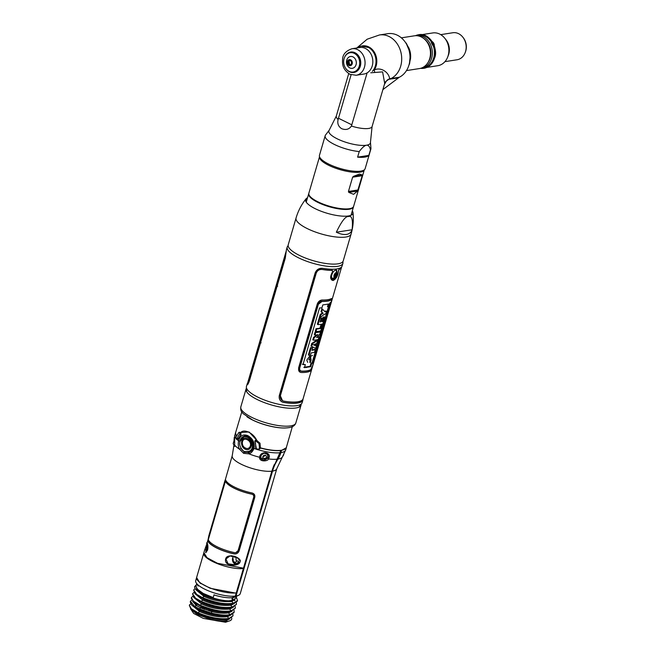 <?xml version="1.0" encoding="UTF-8"?>
<svg xmlns="http://www.w3.org/2000/svg" width="655" height="655" viewBox="0 0 655 655"><rect width="100%" height="100%" fill="white"/><g stroke="black" fill="none" stroke-linecap="round" stroke-linejoin="round"><path stroke-width="0.98" d="M246.444 388.202A28.656 8.237 16.3 0 0 246.067 388.955A28.656 8.237 16.3 0 0 257.251 399.55A28.656 8.237 16.3 0 0 285.007 407.828A28.656 8.237 16.3 0 0 301.079 405.044A28.656 8.237 16.3 0 0 301.177 404.209M254.959 441.503L255.802 441.036L258.971 443.5L259.536 448.266M259.83 448.38L260.272 448.511M279.096 450.665L280.168 450.411M254.042 436.287L257.12 440.717M292.327 426.692L286.341 447.521A26.429 7.598 -163.7 0 1 281.494 450.247A26.429 7.598 -163.7 0 1 260.395 447.848M257.284 440.823L249.031 431.956L240.5 432.513M246.935 416.752A26.323 7.565 16.3 0 0 285.383 427.993M236.512 435.796A26.429 7.598 -163.7 0 1 235.603 432.685L241.777 411.913M258.414 449.707L260.379 448.028C268.673 450.239 275.493 451.066 280.839 450.525L271.841 471.191L243.48 568.188L217.485 563.292L207.029 557.708L203.877 552.705L204.72 549.807L207.57 550.012C208.151 547.383 207.995 544.993 207.127 542.839C206.849 542.258 206.71 542.741 206.718 544.289L204.72 549.807M271.841 471.191A23.195 6.665 -163.7 0 1 246.149 466.401A23.195 6.665 -163.7 0 1 232.238 455.692L206.718 544.289M239.82 562.596L240.319 560.868C240.148 559.321 238.256 557.814 234.646 556.332C229.291 555.276 226.294 556.152 225.664 558.944C223.576 566.256 237.585 566.714 239.82 562.596M208.814 535.815L207.815 540.883A23.195 6.665 16.3 0 0 234.195 553.909C236.602 554.146 238.248 553.098 239.149 550.781L254.738 497.464C255.204 495.131 254.304 493.633 252.019 492.969A23.195 6.665 -163.7 0 1 225.631 479.951C225.41 479.37 225.001 480.221 224.411 482.498L208.814 535.815M234.629 444.745L233.843 445.744M243.627 453.334L239.542 449.215C238.281 447.177 237.953 444.385 238.567 440.84C240.041 435.6 243.144 433.872 247.86 435.649C252.969 438.719 255.016 442.985 253.993 448.454C252.732 451.451 251.053 453.252 248.949 453.858L243.627 453.334A0.991 0.499 -63.7 0 1 244.511 452.097L249.023 452.482M277.286 459.163A25.357 7.287 -163.7 0 1 268.386 458.926C268.591 461.161 259.233 462.438 259.56 457.247L260.223 456.797L260.698 458.525L267.641 458.213L268.386 458.926L269.049 457.779L267.821 456.666A4.143 3.758 146.9 0 0 267.682 454.169M260.461 455.921C262.327 452.671 264.841 452.22 268.01 454.57L264.178 453.104L259.83 456.027L259.56 457.247A25.357 7.287 -163.7 0 1 248.949 453.858L249.113 452.458L248.245 452.671M259.83 456.027C262.156 450.378 271.17 452.703 269.049 457.779M237.044 439.546L238.355 438.654L241.056 434.519L240.704 432.562C244.135 428.501 253.78 433.266 256.793 440.504L256.531 440.332C255.606 439.808 255.106 440.168 255.024 441.413L255.049 441.478M234.056 439.882L235.473 432.824L236.43 435.984M234.04 440.504C234.449 435.19 234.662 436.222 234.662 443.599L234.498 437.425L234.908 437.761M240.95 448.462L239.542 449.215A25.357 7.287 -163.7 0 1 234.621 444.933L234.662 443.599M235.726 432.267L235.473 432.824M268.01 454.57L268.214 457.272M247.868 436.336L244.823 435.837L242.391 437.065M241.695 449.592L244.511 452.097M196.615 577.554L199.726 582.696L210.181 588.272L236.168 593.193L235.317 596.107L232.263 597.671A20.28 5.83 -163.7 0 1 213.964 594.912M196.566 577.685L195.714 580.608A23.195 6.665 16.3 0 0 196.172 582.835A23.195 6.665 16.3 0 0 212.867 592.497A23.195 6.665 16.3 0 0 235.317 596.107M201.06 583.335L200.43 583.433M196.148 585.038L194.641 586.61L195.19 588.927L204.27 595.346C210.501 598.13 217.337 599.898 224.788 600.643L228.562 600.832A20.28 5.83 -163.7 0 1 209.109 596.558A20.28 5.83 -163.7 0 1 196.95 588.534M228.562 600.832L232.107 600.447L231.96 601.446L233.213 603.28C226.769 604.066 218.811 604.147 202.551 597.671L196.697 594.396L193.651 589.991L195.002 588.657M232.263 597.671L232.107 600.447L232.951 597.581L235.996 596.017A23.195 6.665 16.3 0 0 238.657 595.256A23.195 6.665 16.3 0 0 240.246 593.635L276.778 468.718A23.195 6.665 -163.7 0 1 272.529 471.101A46.399 37.916 81.1 0 1 277.966 459.065A24.857 20.313 -98.9 0 0 280.88 452.621L281.519 450.427L286.374 447.709L286.456 447.103M193.651 589.991L195.288 594.036L202.338 598.269C218.402 604.745 226.917 604.704 233.033 603.902L237.347 601.2L237.536 600.578L233.213 603.28L233.033 603.902L233.213 603.28L231.96 601.446L235.964 597.892M230.503 604.319L233.033 603.902M197.016 588.665L196.533 588.747M195.19 588.927L194.584 586.806L196.058 585.406M231.158 604.197C221.939 605.015 212.605 603.329 203.156 599.153L201.437 601.478L195.583 598.203L192.537 593.798L193.888 592.464M236.291 602.625L236.422 604.393L232.099 607.095L230.847 605.253L232.099 607.095C225.639 607.873 217.747 607.963 201.437 601.478M192.537 593.798L194.175 597.843L201.224 602.076C217.337 608.569 225.787 608.511 231.919 607.709L236.422 604.393M229.389 608.127L231.919 607.709L232.099 607.095L231.919 607.709M198.047 591.547L198.842 590.425L198.064 591.555L199.112 591.432M230.044 608.004C220.817 608.822 211.483 607.136 202.043 602.96L200.324 605.285L193.299 601.085L191.424 597.614L192.775 596.271M235.178 606.432L235.301 608.2L230.986 610.902L229.733 609.06L230.986 610.902C224.518 611.672 216.682 611.786 200.324 605.285M228.3 611.926L230.806 611.516C227.293 612.441 221.095 611.934 212.22 610.01L200.086 605.949L195.19 603.345L191.244 598.236M230.806 611.516L235.301 608.2M229.438 611.737L228.914 611.819L229.438 611.737M232.14 611.172L228.62 612.867L229.872 614.709L228.62 612.867C223.699 613.579 218.066 613.145 211.721 611.565L211.999 610.501L200.97 606.767L200.692 607.832L211.721 611.565L211.418 613.072L199.439 608.929L194.601 606.391L190.425 601.347L191.62 600.119M195.804 603.73L196.574 604.418L196.287 605.49L200.692 607.832L199.439 608.929C207.619 612.785 215.896 615.037 224.28 615.7L229.692 615.323L229.872 614.709C225.132 615.52 218.975 614.971 211.418 613.072M190.425 601.347L190.237 601.986L192.046 605.384L200.004 610.55L198.293 612.875C209.723 617.657 219.883 619.54 228.759 618.517L228.579 619.139L226.122 619.54M224.28 615.7C215.79 615.282 207.414 613.26 199.145 609.649M227.236 615.733L229.692 615.323L227.817 615.626L227.506 616.683L228.759 618.517L232.967 615.88L232.836 614.12M190.671 603.844L189.303 605.179L191.276 608.708L198.293 612.875M189.303 605.179L190.932 609.191L198.891 614.357L198.891 614.996L195.927 613.367L191.571 609.756M230.945 615.012L227.506 616.683L228.759 618.517L228.579 619.139C219.662 620.154 209.477 618.263 198.031 613.457M231.485 617.403C232.386 619.622 230.904 620.965 227.039 621.439L226.393 620.49L226.704 619.433L226.393 620.49L227.039 621.439C222.692 621.849 217.288 621.177 210.836 619.433L198.891 614.996M214.316 598.817L214.447 598.383M210.779 610.19L210.468 611.246M201.56 592.89L201.355 593.586L201.593 592.914M202.796 607.553L202.485 608.61M206.513 595.477L206.3 596.206M202.133 608.462L202.444 607.406M205.776 595.993L205.998 595.248M190.662 608.937L193.651 613.432L203.271 618.385L225.574 622.25L224.469 621.57L225.574 622.25L228.513 621.202M219.359 621.194L218.598 621.087M222.274 614.955L222.102 615.52M225.754 615.708L225.934 615.086M200.225 583.073A18.602 5.346 -163.7 0 1 200.111 582.696L201.38 583.695M201.093 593.446L201.306 592.734M268.583 457.64L267.838 458.549M250.824 451.516L245.142 452.368M252.15 440.373A8.752 7.156 -98.9 0 0 252.069 441.355M257.169 441.912L256.465 440.291M238.322 438.727A0.499 0.45 -34.7 0 1 238.314 438.662L237.306 439.652M228.063 556.275L227.694 556.725M238.076 563.456A5.797 4.741 81.1 0 1 237.569 562.899M236.185 557.986A5.797 4.741 81.1 0 1 236.308 557.233M233.024 564.929L234.67 565.15M226.163 562.334L226.573 562.408M261.55 459.409A19.928 5.723 16.3 0 0 261.91 459.483L262.532 459.548M265.226 458.672L266.405 457.517M267.608 455.119L267.772 454.382M265.537 455.299L262.737 457.182M261.017 455.962L260.813 455.241M200.364 582.844A18.889 5.428 16.3 0 0 200.766 583.433L200.823 583.499M201.028 583.638L202.035 583.965M274.404 464.379A47.062 38.457 -98.9 0 0 272.013 470.847L243.586 567.836M280.291 452.376L280.365 452.368A24.194 19.773 81.1 0 1 279.022 455.921M259.306 448.11L259.855 448.233L258.25 449.731C256.498 449.649 255.638 448.855 255.663 447.357L255.777 447.275M254.926 441.429L256.203 447.627C255.458 449.264 259.945 449.674 259.29 448.241M238.559 432.857L240.066 433.266L240.131 433.921C239.272 434.429 238.322 435.878 237.266 438.277C236.357 439.161 235.972 438.678 236.111 436.803L238.559 432.857M240.131 433.921A0.663 0.467 49.4 0 0 240.958 434.535L238.314 438.662L237.266 438.277M239.976 433.25L240.704 432.562L239.419 432.218L238.445 432.84M216.256 614.587L216.379 614.169M231.485 565.281L230.404 564.807A18.889 5.428 -163.7 0 1 228.398 564.373M227.612 563.881A19.036 5.469 16.3 0 0 228.276 564.045L226.884 563.259M251.102 449.772L252.06 450.247M253.624 446.464A3.373 2.759 81.1 0 1 252.977 446.276M255.229 440.373A3.373 2.759 81.1 0 1 255.876 441.085M216.854 614.251L216.731 614.685M218.451 615.012L218.59 614.537M235.743 553.917L234.482 553.86A22.868 6.575 -163.7 0 1 208.093 540.842L208.298 538.877M225.156 481.114L225.59 479.853M235.751 552.673L238.264 550.536L253.862 497.219C254.156 495.614 253.518 494.591 251.938 494.148A22.868 6.575 -163.7 0 1 225.557 481.122L225.353 481.024M208.306 539.646L225.418 481.147A23.031 6.615 16.3 0 0 251.798 494.165C253.37 494.623 254.001 495.647 253.698 497.243L238.101 550.568C237.454 552.157 236.316 552.853 234.695 552.664A23.031 6.615 -163.7 0 1 208.306 539.646M207.447 550.405L205.654 552.632L206.734 546.164A4.577 3.733 -98.9 0 0 207.619 549.848M207.537 544.002A4.577 3.733 -98.9 0 0 207.209 544.551L207.201 543.011M234.564 564.741L236.995 564.283A4.577 3.733 -98.9 0 0 239.452 562.309L234.564 564.741L228.087 563.816L225.926 558.977L230.028 555.948L237.364 557.831L239.918 560.696A4.577 3.733 -98.9 0 0 239.959 559.935M233.663 556.242A4.577 3.733 -98.9 0 0 232.689 561.147A4.577 3.733 -98.9 0 0 236.16 564.323M259.355 447.684L260.379 448.028L260.019 443.222L256.793 440.504L257.423 442.076M237.953 589.344A23.195 6.665 16.3 0 0 237.478 588.943M235.996 596.017L272.529 471.101M236.119 593.348A20.28 5.83 -163.7 0 1 236.545 594.134M238.657 595.256L235.276 596.91A20.28 5.83 -163.7 0 1 232.951 597.581M236.414 596.353L235.89 598.146L232.107 600.447M281.47 450.599A23.531 6.763 -163.7 0 1 280.717 450.943M275.37 463.691L279.963 455.217M253.01 445.908A21.197 6.091 -163.7 0 1 253.272 445.965L253.673 446.03M242.874 570.497L243.594 570.038M239.042 562.964A3.643 2.98 -98.9 0 0 239.493 562.956L239.452 562.964M247.148 555.882L247.934 555.194M246.247 558.952L246.247 560.983M245.486 563.578L244.847 563.75M236.242 596.951L237.536 600.578M234.294 600.676L233.614 600.037M232.263 598.195L232.681 598.506M198.236 591.678L199.038 591.67M229.152 611.77L228.931 611.811C223.994 612.523 218.352 612.089 211.999 610.501L212.22 610.01M229.872 614.709L234.13 612.106L234.048 610.255M233.982 612.441L230.634 615.102L227.817 615.626C219.638 616.568 210.361 614.873 200.004 610.55L192.046 605.384M228.579 619.139L232.967 615.88M227.531 615.012A20.1 5.772 -163.7 0 1 228.12 615.553M232.443 597.573L232.05 598.948M227.342 615.029L227.162 615.651M242.366 572.233L242.743 572.953M242.113 575.123L241.408 575.516M239.886 580.707L240.614 580.248M222.184 615.25L221.701 614.914M226.139 615.078L225.959 615.7M227.105 615.651L227.293 615.029M231.993 598.948L232.386 597.606M253.69 445.613L253.018 445.539M252.633 442.845L253.346 443.157M236.447 557.307A3.643 2.98 -98.9 0 0 236.586 561.261M237.888 562.604A3.643 2.98 -98.9 0 0 238.821 562.94M245.428 561.744L245.961 559.919M267.789 458.492A1.654 1.326 -103.2 0 0 267.748 456.985M247.467 437.278C251.184 439.44 252.781 442.788 252.273 447.308C251.577 450.837 248.81 452.228 243.971 451.475C240.197 447.963 238.911 444.573 240.09 441.298C241.408 437.18 243.865 435.845 247.467 437.278L247.762 436.803C251.667 439.079 253.338 442.616 252.781 447.414L252.273 447.308M245.076 449.101C250.873 452.286 254.631 442.117 247.5 438.703C240.811 435.297 239.452 446.628 245.076 449.101A1.99 0.991 116.3 0 0 245.338 447.979C250.128 450.673 253.264 442.649 247.271 439.751C241.597 436.893 240.647 445.973 245.338 447.979M240.09 441.298L244.405 436.214L247.762 436.803M255.638 440.774A2.071 1.695 -98.9 0 0 254.992 441.339M238.633 561.245A3.643 2.98 81.1 0 1 236.365 563.447C233.188 562.841 231.976 561.229 232.713 558.592L233.262 559.108A2.252 1.842 -98.9 0 0 234.408 562.039A2.252 1.842 -98.9 0 0 236.758 560.836L238.633 561.245M232.877 558.862A3.643 2.98 81.1 0 1 232.967 558.445L232.713 558.592M207.127 546.164A3.643 2.98 81.1 0 1 207.226 545.746L207.52 546.401A2.252 1.842 -98.9 0 0 207.864 548.62M252.977 441.986A1.908 1.728 146.9 0 0 253.387 443.198M254.967 440.815A1.408 1.277 -33.1 0 1 255.458 440.872M283.713 454.799L283.116 455.839M265.16 455.192A1.957 1.777 146.9 0 0 264.112 458.787A1.957 1.777 146.9 0 0 265.16 455.192M263.269 459.818L263.408 459.843A3.562 3.234 -33.1 0 1 261.05 455.864A3.562 3.234 -33.1 0 1 267.772 456.871A3.562 3.234 -33.1 0 1 263.416 459.843M234.277 439.947L233.229 443.541L234.277 439.947M234.629 444.598A3.562 0.508 103.8 0 1 234.031 445.482L233.155 443.484L234.637 439.03M236.25 592.906A23.195 6.665 -163.7 0 1 210.558 588.116A23.195 6.665 -163.7 0 1 196.647 577.415L203.779 553.041A23.195 6.665 16.3 0 0 217.689 563.742A23.195 6.665 16.3 0 0 243.382 568.532L236.25 592.906L243.382 568.532M342.884 261.607L342.958 262.442A29 8.335 16.3 0 1 342.868 263.359A29 8.335 16.3 0 1 326.608 266.184A29 8.335 16.3 0 1 298.516 257.8A29 8.335 -163.7 0 1 287.201 247.082A29 8.335 -163.7 0 1 287.619 246.264L288.126 245.592M298.958 407.123L301.701 403.505A29 8.335 16.3 0 1 257.775 397.118A29 8.335 -163.7 0 1 246.37 387.326A29 8.335 -163.7 0 1 246.46 386.409L247.222 383.805A29 8.335 16.3 0 0 247.123 384.469C247.418 385.337 248.188 384.084 249.449 380.711L285.277 258.168L286.341 250.349A29 8.335 -163.7 0 1 286.44 249.686L287.201 247.082M247.664 382.946A29 8.335 16.3 0 0 247.222 383.805M301.701 403.505A29 8.335 16.3 0 0 302.127 402.686L302.888 400.066A29 8.335 16.3 0 0 302.987 399.403L302.995 399.059M342.868 263.359L342.098 265.979A29 8.335 -163.7 0 1 322.776 268.345C319.132 268.001 316.594 269.532 315.153 272.93L279.325 395.44C278.702 399.124 280.111 401.45 283.566 402.432A29 8.335 16.3 0 0 302.888 400.066M312.312 363.32L328.884 306.663M329.408 304.862L329.768 303.633M247.639 383.331A28.836 8.286 -163.7 0 1 247.737 382.635L286.243 250.947A28.836 8.286 16.3 0 0 286.145 251.643L285.228 257.808L249.391 380.35C248.441 383.011 247.852 384.002 247.639 383.331M341.582 267.15L303.085 398.805A28.836 8.286 -163.7 0 1 283.762 401.138C281.02 400.352 279.906 398.518 280.414 395.645L316.234 273.127C317.356 270.45 319.362 269.23 322.26 269.483A28.836 8.286 16.3 0 0 332.339 270.4L332.527 271.817C329.793 276.828 330.038 279.718 333.272 280.487C336.326 278.735 338.07 275.534 338.504 270.892L339.265 269.32A28.836 8.286 16.3 0 0 341.582 267.15A28.836 8.286 16.3 0 0 341.656 266.831M330.014 303.331L330.014 303.339A29 8.335 -163.7 0 1 329.948 303.363L329.367 304.878A29 8.335 16.3 0 0 329.465 304.829M329.964 303.65L329.735 304.493A29 8.335 -163.7 0 1 329.653 304.534L329.612 304.739M329.072 306.556L312.509 363.222M312.582 365.736L330.521 304.395L312.582 365.736M312.517 365.965L310.658 369.715C308.792 370.738 305.779 371.213 301.636 371.115C300.055 370.886 299.433 369.838 299.753 367.954L318.371 304.305L322.006 301.447C326.157 301.537 329.162 301.071 331.029 300.039C331.618 299.777 331.651 300.539 331.127 302.315L331.463 301.144M311.911 367.799L312.394 366.366M331.757 298.565L331.307 298.59A28.836 8.286 -163.7 0 1 322.252 300.006C319.959 300.137 318.297 301.48 317.266 304.026L298.582 367.922L300.064 372.196M317.266 304.026L298.582 367.922M317.405 304.1C318.445 301.554 320.099 300.211 322.383 300.072A29 8.335 16.3 0 0 331.438 298.655C332.2 298.32 332.191 299.409 331.405 301.914L312.722 365.809L310.265 371.082A29 8.335 -163.7 0 1 301.21 372.49C299.065 372.146 298.238 370.648 298.721 367.987M321.949 301.284C320.18 301.439 318.952 302.405 318.256 304.174L299.572 368.069C299.212 369.895 299.851 370.967 301.48 371.27C305.721 371.377 308.775 370.902 310.658 369.838L312.517 366.047L331.201 302.151C331.733 300.408 331.708 299.646 331.119 299.851C329.244 300.915 326.19 301.39 321.949 301.284M312.034 362.755L311.796 363.558M302.684 399.607L302.569 399.976A28.664 8.237 -163.7 0 1 283.271 402.285L281.928 401.875M337.047 274.904L336.179 270.04C332.232 270.147 329.383 279.898 333.493 279.226L336.809 275.493M341.435 267.093L341.427 267.101A28.664 8.237 -163.7 0 1 339.126 269.262L338.373 270.81C337.939 275.46 336.195 278.662 333.149 280.422L332.06 280.283M312.255 363.353L328.826 306.687M329.178 305.467L329.309 305.034M329.801 303.339L329.932 302.905M332.511 270.425L332.232 270.335A28.664 8.237 -163.7 0 1 322.104 269.41C319.181 269.148 317.159 270.359 316.046 273.037L280.225 395.546L282.51 400.721M336.433 270.016A4.97 2.481 -63.7 0 1 336.907 271.538M336.654 273.536A4.97 2.481 -63.7 0 1 335.073 276.738M333.649 278.154A4.97 2.481 -63.7 0 1 332.445 278.678A4.97 2.481 -63.7 0 1 332.085 278.702M247.443 384.714L247.443 384.616A28.664 8.237 -163.7 0 1 247.541 383.895L247.656 383.486M247.819 383.56L248.933 382.225M261.108 342.811L259.961 343.384M276.533 286.718L277.679 286.153M321.9 307.94L319.566 307.915L302.995 364.581L305.336 364.606L304.444 367.651L310.757 366.669L311.649 363.615L312.795 363.05L329.359 306.384L328.155 306.982L329.031 303.961L322.784 304.927L321.9 307.94M329.653 305.418L330.014 304.804M330.128 304.542L330.431 303.724M330.505 303.462L330.636 302.798M330.636 302.52L330.398 302.373C329.277 303.871 328.957 304.943 329.449 305.607M302.356 364.221L305.336 364.606M328.442 306.868L312.116 362.698L310.994 363.271L310.102 366.317L303.814 367.299M328.196 304.248L327.475 306.687L328.671 306.09M309.561 356.336L306.818 360.062L307.678 362.379M309.905 361.568L309.7 362.256L310.666 361.486M312.476 355.362L310.249 356.533M311.854 348.018L311.968 347.633A28.173 8.097 -163.7 0 1 310.495 347.74L308.374 354.994A28.173 8.097 16.3 0 0 309.135 354.953M314.506 349.844L314.67 349.287A28.173 8.097 -163.7 0 1 312.05 349.868M317.11 340.927L317.446 339.798L311.764 343.416L310.994 346.053L315.014 348.1M316.602 334.91L313.508 337.44L312.795 339.871A28.173 8.097 16.3 0 0 313.557 339.83M319.722 332.011L319.886 331.455A28.173 8.097 -163.7 0 1 315.03 332.232L314.31 334.713A28.173 8.097 16.3 0 0 315.063 334.672M318.215 337.161L318.379 336.604A28.173 8.097 -163.7 0 1 317.315 336.907M321.81 324.864L321.973 324.307A28.173 8.097 -163.7 0 1 321.024 324.577L319.984 328.147A28.173 8.097 -163.7 0 1 316.078 328.654L315.317 331.25A28.173 8.097 16.3 0 0 316.078 331.201M320.442 318.125L320.557 317.749A28.173 8.097 -163.7 0 1 319.239 317.839L317.356 324.29A28.173 8.097 16.3 0 0 318.109 324.25M322.137 318.526L322.268 318.076A28.173 8.097 -163.7 0 1 321.147 318.256M323.971 317.462L324.135 316.905A28.173 8.097 -163.7 0 1 323.193 317.176L322.833 318.412M322.448 309.414L321.875 308.841L321.04 311.698L322.506 312.91L320.238 314.425L319.394 317.331L320.328 316.668M325.699 311.559L325.863 311.002A28.173 8.097 -163.7 0 1 324.618 311.346M330.669 302.504C331.062 303.126 330.742 304.207 329.719 305.738C329.219 305.074 329.539 304.002 330.669 302.504M329.817 305.418L330.57 302.823L329.817 305.418M309.709 358.359L310.347 362.575L311.076 360.086L310.429 355.894L309.709 358.359M311.174 352.873L310.486 355.206A29 8.335 -163.7 0 1 309.029 355.313L311.15 348.059A29 8.335 16.3 0 0 312.615 347.952L311.927 350.278A29 8.335 16.3 0 0 315.317 349.614L314.564 352.21A29 8.335 -163.7 0 1 311.174 352.873M316.406 345.889L315.661 348.435L311.641 346.372L312.41 343.736L318.093 340.117L316.725 343.171L315.972 345.75L316.406 345.889M315.211 345.472L315.694 343.834L313.688 344.948L315.211 345.472M319.026 336.932L318.297 339.413A29 8.335 -163.7 0 1 313.45 340.191L314.163 337.767L317.88 334.631L316.717 334.893A29 8.335 -163.7 0 1 314.957 335.041L315.685 332.552A29 8.335 16.3 0 0 320.532 331.774L319.828 334.206L316.602 337.571L317.708 337.284A29 8.335 16.3 0 0 319.026 336.932M322.62 324.634L320.819 330.791A29 8.335 -163.7 0 1 315.972 331.569L316.733 328.974A29 8.335 16.3 0 0 320.631 328.466L321.671 324.896A29 8.335 16.3 0 0 322.62 324.634M324.79 317.225L322.858 323.832A29 8.335 -163.7 0 1 318.002 324.61L319.894 318.158A29 8.335 16.3 0 0 321.196 318.068L320.074 321.924A29 8.335 16.3 0 0 320.819 321.842L321.777 318.576A29 8.335 16.3 0 0 322.915 318.395L321.957 321.662A29 8.335 16.3 0 0 322.661 321.507L323.84 317.495A29 8.335 16.3 0 0 324.79 317.225M324.225 314.318L320.041 317.65L320.893 314.744L323.152 313.229L321.687 312.017L322.522 309.16L324.954 311.731A29 8.335 16.3 0 0 326.517 311.33L325.756 313.925A29 8.335 -163.7 0 1 324.225 314.318M329.883 303.592L329.506 304.608A29 8.335 -163.7 0 1 329.506 304.608M329.547 305.287L330.456 302.692M330.505 302.872L330.382 303.617M329.989 303.846L330.063 303.429M330.014 303.781L330.382 303.29M314.801 344.366L314.572 345.16L313.049 344.628M330.3 304.624A29.328 8.425 -163.7 0 1 329.629 305.009L330.218 303.494A29.328 8.425 16.3 0 0 330.276 303.462L330.087 304.575A29.328 8.425 16.3 0 0 330.374 304.395L330.3 304.624M329.989 304.002L329.776 304.739A29.328 8.425 16.3 0 0 329.997 304.624L330.194 303.699A29.328 8.425 -163.7 0 1 330.153 303.724L329.989 304.002M336.719 273.643A4.339 2.17 -63.7 0 1 336.645 273.913A4.339 2.17 -63.7 0 1 335.196 276.721M336.023 276.697A2.661 1.326 116.3 0 0 337.088 274.756A2.661 1.326 116.3 0 0 337.194 274.314A2.661 1.326 116.3 0 0 336.146 272.586A2.661 1.326 116.3 0 0 334.058 275.231A2.661 1.326 116.3 0 0 334.296 277.319A2.661 1.326 116.3 0 0 336.023 276.697L332.986 278.293A4.339 2.17 -63.7 0 1 331.479 275.698M335.368 270.302A4.339 2.17 -63.7 0 1 336.621 270.933L337.194 274.314M335.483 273.733L335.745 273.946A1.842 0.917 -63.7 0 1 335.499 274.781L334.983 275.616A1.842 0.917 -63.7 0 1 334.508 276.05M336.965 274.838A2.292 1.146 -63.7 0 1 335.049 277.147A2.292 1.146 -63.7 0 1 334.361 275.239A2.292 1.146 -63.7 0 1 336.277 272.93A2.292 1.146 -63.7 0 1 336.965 274.838M335.172 276.729A1.842 0.917 116.3 0 0 336.711 274.879A1.842 0.917 116.3 0 0 336.154 273.348A1.842 0.917 116.3 0 0 334.615 275.198A1.842 0.917 116.3 0 0 335.172 276.729M214.038 594.765L213.186 597.557L203.181 593.397L197.638 589.377L196.181 587.011L196.14 585.046L196.795 583.842M356.86 172.388A17.398 5.003 16.3 0 0 357.679 171.381L357.687 171.348M322.473 160.262A19.699 5.658 16.3 0 0 322.031 161.13M359.832 172.183A19.699 5.658 16.3 0 0 359.931 171.217M324.29 161.58L324.282 161.613A17.398 5.003 16.3 0 0 324.43 162.899M308.8 193.479A23.334 6.706 16.3 0 0 308.702 193.741A23.334 6.706 16.3 0 0 323.218 204.712A23.334 6.706 16.3 0 0 349.221 209.232A23.334 6.706 16.3 0 0 353.487 206.841A23.334 6.706 16.3 0 0 353.553 206.571M320.254 158.051L319.845 158.576M319.525 156.733A23.334 6.706 16.3 0 0 334.181 167.672A23.334 6.706 16.3 0 0 360.062 172.15A23.334 6.706 16.3 0 0 364.311 169.825L353.643 206.309A23.334 6.706 -163.7 0 1 349.377 208.708A23.334 6.706 -163.7 0 1 323.373 204.18A23.334 6.706 -163.7 0 1 308.857 193.217L319.525 156.725M348.787 192.406L353.585 194.306L357.565 191.039L348.787 192.406L348.444 191.457L352.611 177.202L353.495 176.326L359.505 174.058L362.264 174.959L362.207 175.704L352.611 177.202M357.565 191.039L362.207 175.704M360.053 171.209A20.035 5.756 -163.7 0 1 360.176 172.134M321.769 160.901A20.035 5.756 -163.7 0 1 322.375 160.188M311.313 197.663L311.231 197.589A23.081 6.632 16.3 0 0 311.313 197.663A23.081 6.632 16.3 0 0 349.14 208.74A23.081 6.632 16.3 0 0 349.172 208.74A23.081 6.632 16.3 0 0 349.287 208.716L349.172 208.74M352.799 207.479A23.081 6.632 -163.7 0 1 349.066 209.002A23.081 6.632 -163.7 0 1 324.855 205.089A23.081 6.632 -163.7 0 1 308.939 194.658M347.74 170.333A20.682 5.944 -163.7 0 1 333.215 166.083M365.359 157.012L365.13 155.972M364.499 157.151L363.771 156.185M362.927 157.29L361.986 156.463M361.486 156.545L362.428 157.315M363.361 156.25L364.164 157.192M364.843 156.021L365.228 157.036M366.145 156.832L365.973 155.841M364.106 157.192L363.132 156.283M307.523 197.777A24.653 7.082 16.3 0 0 306.016 198.85A24.653 7.082 16.3 0 0 319.656 210.673A24.653 7.082 16.3 0 0 348.419 215.962A24.653 7.082 16.3 0 0 353.004 212.588A24.653 7.082 16.3 0 0 352.308 210.869M348.444 216.535C351.882 215.298 353.102 219.712 352.095 229.758C351.195 232.402 349.344 233.95 346.536 234.4C343.711 234.834 340.313 234.105 336.334 232.214C341.542 221.333 345.578 216.101 348.444 216.535M307.26 198.661L305.533 200.176M352.095 229.758L336.334 232.214M337.988 263.826A28.656 8.237 -163.7 0 1 306.049 258.267A28.656 8.237 -163.7 0 1 288.225 244.798L296.06 217.984A28.656 8.237 16.3 0 0 313.892 231.461A28.656 8.237 16.3 0 0 345.832 237.02A28.656 8.237 -163.7 0 0 351.08 234.072L343.236 260.886A28.656 8.237 -163.7 0 1 337.988 263.826M384.681 83.472L385.525 81.736L389.627 78.665L391.035 78.543A22.786 18.618 -98.9 0 0 400.778 51.77A22.786 18.618 -98.9 0 0 379.466 34.969L387.785 33.675A22.786 18.618 81.1 0 1 409.088 50.468A22.786 18.618 81.1 0 1 399.345 77.241A4.143 3.381 81.1 0 0 398.494 77.88L382.888 89.604M384.379 84.487L385.361 82.833C386.54 80.63 387.654 79.46 388.693 79.304L389.627 78.665C388.841 72.206 380.752 66.695 374.251 69.995L373.137 70.421M367.127 72.877L351.416 126.055C349.123 129.387 345.881 130.271 341.689 128.691C338.365 126.579 337.169 123.517 338.111 119.488L351.105 74.785M351.416 126.055A18.643 5.355 16.3 0 0 372.089 126.538L384.698 83.414L382.602 71.886L370.763 72.795M325.592 134.955A23.793 6.837 16.3 0 0 325.535 135.02A23.793 6.837 16.3 0 0 325.191 135.7A23.793 6.837 16.3 0 0 334.476 144.493A23.793 6.837 16.3 0 0 359.243 151.559L357.605 157.151A23.793 6.837 16.3 0 0 368.831 155.399L370.468 149.807A23.793 6.837 16.3 0 0 370.869 149.053A23.793 6.837 16.3 0 0 370.943 148.3L370.46 142.315A21.64 6.214 16.3 0 1 359.284 145.23A21.64 6.214 16.3 0 1 337.3 138.86A21.64 6.214 -163.7 0 1 329.17 130.247L336.302 116.074A18.643 5.355 -163.7 0 0 338.111 119.488M370.869 149.053L365.138 168.662A23.793 6.837 -163.7 0 1 351.792 170.98A23.793 6.837 -163.7 0 1 328.744 164.102A23.793 6.837 -163.7 0 1 319.46 155.309L325.191 135.7M370.468 149.807C368.855 143.118 365.113 143.699 359.243 151.559M368.831 155.399L357.605 157.151M361.887 46.022A14.606 11.937 -98.9 0 1 374.881 53.17A14.606 11.937 -98.9 0 1 374.251 69.995A8.286 1.04 -107.5 0 0 374.758 72.255M388.693 79.304L398.494 77.88M385.361 82.833A4.143 3.209 30.7 0 0 384.772 83.177M384.657 83.545L385.083 83.316M351.964 48.74L359.742 47.528A13.419 10.971 81.1 0 1 365.416 48.445A13.419 10.971 81.1 0 1 372.81 62.577A13.419 10.971 81.1 0 1 363.877 74.048L356.107 75.268A13.419 10.971 81.1 0 0 365.04 63.789A13.419 10.971 81.1 0 0 357.646 49.665A13.419 10.971 -98.9 0 0 351.964 48.74C345.865 50.893 342.737 54.422 342.59 59.335C342.311 64.165 342.426 69.389 349.893 74.269L356.107 75.268M349.131 60.882A10.898 8.9 -98.9 0 0 349.704 64.558M349.483 64.231A11.389 9.309 81.1 0 1 349.017 61.267M371.876 67.007A13.37 10.922 -98.9 0 0 369.502 51.794M368.077 47.217A14.353 11.724 81.1 0 1 368.675 47.537A14.353 11.724 81.1 0 1 372.384 71.321M409.31 63.723A21.64 17.685 -98.9 0 0 406.157 43.525M410.415 59.343A16.571 13.542 -98.9 0 0 410.407 53.178A16.571 13.542 -98.9 0 0 408.548 47.357M406.477 70.593L419.405 68.57A16.571 13.542 81.1 0 0 430.229 50.083A16.571 13.542 -98.9 0 0 414.296 35.828L401.368 37.843M405.437 42.403L406.272 43.705M407.271 45.195L406.174 43.042M409.383 63.445L408.974 64.992M409.49 64.124L409.874 61.734M465.189 52.613L465.427 51.991A12.674 10.357 -98.9 0 0 465.77 50.967A12.674 10.357 81.1 0 0 463.175 37.597L462.766 37.089A13.673 11.168 81.1 0 1 465.566 51.499A13.673 11.168 -98.9 0 1 465.189 52.613A13.673 11.168 -98.9 0 1 457.051 59.769L444.942 61.652M440.725 34.641L452.834 32.75A13.673 11.168 81.1 0 1 462.766 37.089M444.753 38.211L445.957 39.709A13.673 11.168 81.1 0 1 448.757 54.119A13.673 11.168 -98.9 0 1 448.38 55.233L447.692 57.026A16.571 13.542 -98.9 0 0 448.143 55.675A16.571 13.542 81.1 0 0 444.753 38.211A16.571 13.542 81.1 0 0 432.718 32.955L421.771 34.658M435.149 55.487A16.571 13.542 -98.9 0 0 434.322 46.006C434.404 44.147 433.667 42.64 432.103 41.494M426.88 67.408L437.827 65.697A16.571 13.542 -98.9 0 0 447.692 57.026M434.101 59.327A16.571 13.542 -98.9 0 0 434.568 57.992M415.262 35.722A16.571 13.542 81.1 0 1 416.212 35.526A16.571 13.542 81.1 0 1 431.637 58.254A16.571 13.542 -98.9 0 1 421.321 68.276L423.367 67.956A16.571 13.542 81.1 0 0 423.474 67.94L427.437 66.474A16.571 13.542 81.1 0 0 433.684 57.935A16.571 13.542 81.1 0 0 433.381 46.153L431.162 41.642A16.571 13.542 81.1 0 0 418.258 35.206A16.571 13.542 81.1 0 0 418.16 35.223M427.682 63.003A15.524 12.691 -98.9 0 0 430.237 57.943A15.524 12.691 -98.9 0 0 423.875 38.612M420.354 68.382A16.571 13.542 -98.9 0 0 421.321 68.276M427.428 42.608L428.403 43.533M430.204 49.968L430.687 49.895M431.661 43.467L432.505 44.712M430.589 49.33L430.106 49.403M430.327 50.779L430.802 50.705M430.728 50.14L430.245 50.214M433.798 57.534L434.478 58.017A16.989 13.878 -98.9 0 0 418.668 34.723A16.989 13.878 -98.9 0 0 415.679 35.624M420.78 68.349A16.989 13.878 -98.9 0 0 423.908 68.292A16.989 13.878 -98.9 0 0 433.987 59.474L433.373 58.893M431.317 42.501A15.663 12.797 81.1 0 1 432.922 45.711M409.67 62.168A16.989 13.878 -98.9 0 0 406.968 44.892M359.276 66.106A9.759 7.975 81.1 0 1 353.201 72.009A9.759 7.975 81.1 0 1 344.112 58.622A9.759 7.975 81.1 0 1 350.188 52.719A9.759 7.975 81.1 0 1 359.276 66.106M349.377 60.342A3.381 2.759 -98.9 0 0 349.066 61.071A3.381 2.759 -98.9 0 0 350.098 64.992M350.482 52.687A9.759 7.975 81.1 0 1 350.777 52.629A9.759 7.975 81.1 0 1 359.857 66.016A9.759 7.975 81.1 0 1 353.782 71.919A9.759 7.975 81.1 0 1 353.487 71.96M350.613 59.834A3.078 2.522 81.1 0 1 352.185 63.846A3.078 2.522 81.1 0 1 348.959 65.5A3.078 2.522 -98.9 0 1 347.396 61.48A3.078 2.522 -98.9 0 1 350.613 59.834M353.02 56.911A5.985 4.888 81.1 0 1 356.058 64.706A5.985 4.888 81.1 0 1 349.803 67.907A5.985 4.888 81.1 0 1 348.37 66.859A6.779 6.779 0 0 1 347.158 59.106A5.985 4.888 81.1 0 1 353.02 56.911M347.928 61.75L348.304 64.108L350.163 65.025L351.645 63.584L351.276 61.218L349.418 60.301L347.928 61.75M246.067 388.955L240.827 406.87A28.656 8.237 16.3 0 0 252.011 417.464A28.656 8.237 16.3 0 0 279.775 425.742A28.656 8.237 16.3 0 0 295.839 422.958L301.079 405.044M256.506 449.273A26.511 7.623 -163.7 0 1 253.993 448.454L253.288 447.905C252.552 449.035 253.354 450.05 249.064 452.466M280.193 452.711A26.511 7.623 -163.7 0 1 258.062 449.748M239.984 441.249L238.567 440.84A26.511 7.623 -163.7 0 1 237.159 439.652M235.939 438.359A26.511 7.623 -163.7 0 1 234.834 435.018M247.86 435.649A0.991 0.499 116.3 0 0 247.991 436.451A0.991 0.499 116.3 0 0 248.155 436.476M231.96 601.446C222.765 602.264 213.44 600.586 203.983 596.41L202.551 597.671M196.541 590.351L204.27 595.346L203.983 596.41L195.853 589.688M202.338 598.269L202.518 597.655M196.893 588.444L196.353 589.115L196.746 590.311L197.286 590.974L196.533 587.854M202.297 598.252L195.288 594.036M234.367 603.558L230.847 605.253C221.644 606.072 212.318 604.393 202.87 600.217L194.732 593.504M201.224 602.076L201.404 601.462M197.089 590.753L198.383 590.483M201.183 602.06L194.175 597.843M233.254 607.365L229.733 609.06C220.522 609.879 211.197 608.2 201.756 604.033L193.618 597.319M200.086 605.949L200.291 605.269M200.258 606.022L194.576 602.936M192.554 601.274L196.287 605.49L194.601 606.391M227.506 616.683C219.343 617.624 210.075 615.937 199.718 611.614L191.506 604.868M226.704 619.433C218.516 620.375 209.248 618.688 198.891 614.357L190.932 609.191M229.831 618.819L226.393 620.49C222.397 621.202 217.214 620.842 210.836 619.433M204.409 609.346L204.72 608.29M208.053 596.877L208.249 596.222M212.597 597.802L212.449 598.31M209.109 609.731L208.798 610.788M213.514 598.097L213.374 598.572M210.034 609.993L209.731 611.05M201.543 593.692L201.74 593.004M204.655 594.609L204.417 595.411M199.75 591.653L199.497 592.513M256.203 447.627L255.663 447.357C255.72 444.008 255.442 442.059 254.836 441.511M280.88 452.621A26.511 7.623 -163.7 0 0 285.727 449.903L282.305 457.092A25.357 7.287 -163.7 0 1 277.966 459.065M278.874 456.248A22.516 6.468 16.3 0 0 279.791 455.479M272.488 469.308A20.215 5.813 16.3 0 0 273.25 468.833M234.736 599.505L235.039 600.185M229.782 615.012L228.063 615.569L229.79 614.988M247.5 438.703A1.99 0.991 -63.7 0 1 247.271 439.751M358.039 189.958L348.444 191.457M362.264 174.959L353.495 176.326M390.175 79.173A4.143 3.381 81.1 0 1 391.035 78.543L399.345 77.241M338.406 118.211L351.923 124.876M344.563 57.386A10.341 8.45 -98.9 0 1 355.059 52.768A10.341 8.45 81.1 0 1 360.307 66.237A10.341 8.45 81.1 0 1 349.5 71.78A10.341 8.45 -98.9 0 1 346.421 69.283M322.612 312.779L322.309 313.827M315.98 335.458L315.653 336.604M313.999 342.254L313.761 343.064M309.086 359.038L308.841 359.898M306.728 367.111L306.606 367.537M240.827 406.87C240.532 409.187 240.835 410.841 241.728 411.839L243.136 413.624L252.388 419.871C259.167 423.146 266.544 425.529 274.51 427.011C278.097 427.65 284.278 428.624 290.247 427.404C293.301 426.634 295.159 425.152 295.839 422.958M233.843 445.752L232.238 455.692M234.031 440.528L234.269 437.368M234.596 444.835L234.31 446.432L234.834 446.276M260.698 458.525L260.24 456.895M244.823 435.837L247.991 436.451C252.429 439.063 254.197 442.886 253.288 447.905M198.129 586.053L196.172 582.835M191.227 598.277L191.424 597.614M227.801 615.626L227.187 615.741M226.687 619.433L226.073 619.548M203.852 609.142L204.155 608.086M207.496 596.672L207.692 595.993M199.177 591.203L198.907 592.128M236.087 436.664C235.653 438.326 236.054 439.317 237.306 439.644M206.096 552.55L205.654 552.632M231.829 555.718L230.028 555.948M282.305 457.092L276.778 468.718M285.727 449.903L286.374 447.709M234.408 600.61L233.982 599.89M234.13 612.106L233.892 612.777M240.541 580.494L239.787 581.059M244.405 436.214C242.145 436.688 240.639 438.334 239.894 441.134M207.692 549.537L206.972 545.885M252.069 441.224L253.231 442.993M283.754 454.717L282.362 457.01M267.772 456.871C267.125 459.04 265.668 460.031 263.408 459.843M246.739 391.854L246.37 387.326M360.577 157.323L360.774 156.651M306.237 202.158L308.702 193.741M351.031 215.258L353.487 206.841M353.004 212.588C353.765 219.859 353.127 227.023 351.08 234.072M296.06 217.984C298.14 210.943 301.456 204.565 306.016 198.85M379.466 34.969L367.168 39.21L357.483 47.389M348.722 73.606L336.302 116.074M329.17 130.247L325.535 135.02M372.089 126.538L370.46 142.315M356.451 48.036L361.151 46.112L368.675 47.537M416.212 35.526L418.258 35.206M418.668 34.723C430.147 32.12 438.588 50.026 434.601 57.951M423.908 68.292C428.624 67.391 432.022 64.436 434.109 59.409M409.506 62.945L410.439 53.505L406.583 44.204M353.201 72.009L353.782 71.919M350.188 52.719L350.777 52.629"/></g></svg>
